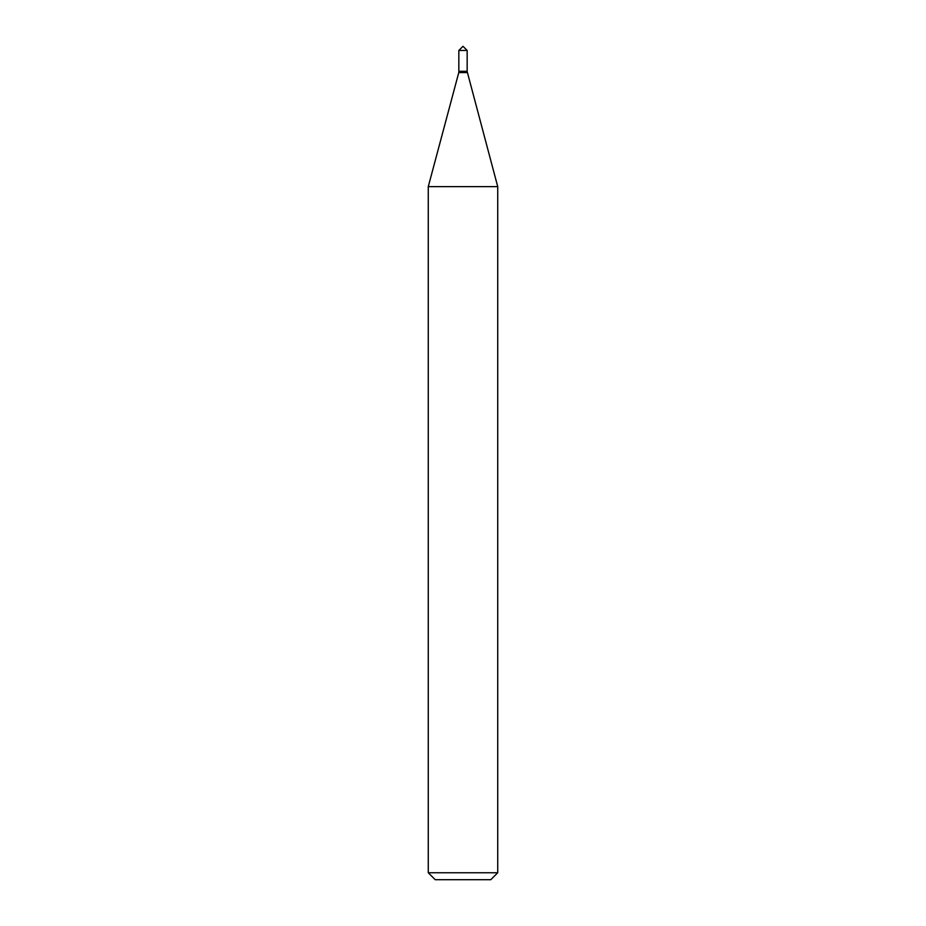 <?xml version="1.0" encoding="UTF-8"?>
<svg xmlns="http://www.w3.org/2000/svg" width="926" height="926" viewBox="0 0 926 926"><rect width="100%" height="100%" fill="white"/><g stroke="black" fill="none" stroke-linecap="round" stroke-linejoin="round"><path stroke-width="1.39" d="M467.167 50.467L458.833 50.467L458.833 71.302L467.167 71.302L467.167 50.467L463 46.3L458.833 50.467M459.111 71.302L428.275 186.624L428.275 872.755L497.725 872.755L490.78 879.7L435.22 879.7L428.275 872.755M466.889 71.302L458.833 71.58M467.167 71.58L497.725 186.624L428.275 186.624M497.725 186.624L497.725 872.755M467.167 72.575L458.833 72.575"/></g></svg>
